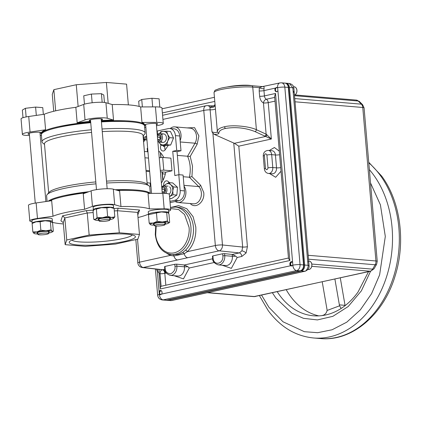 <?xml version="1.0" encoding="UTF-8"?>
<svg xmlns="http://www.w3.org/2000/svg" width="421" height="421" viewBox="0 0 421 421"><rect width="100%" height="100%" fill="white"/><g stroke="black" fill="none" stroke-linecap="round" stroke-linejoin="round"><path stroke-width="0.63" d="M102.256 131.61A49.457 7.41 -4.9 0 1 130.368 131.605A49.457 7.41 -4.9 0 1 143.024 135.425L147.218 184.372M106.502 181.119A49.457 7.41 -4.9 0 1 134.615 181.114A49.457 7.41 -4.9 0 1 146.603 183.866L149.06 185.887A51.762 7.757 -4.9 0 1 149.76 187.008L150.302 193.386M102.035 128.989A51.762 7.757 -4.9 0 1 131.878 128.958A51.762 7.757 -4.9 0 1 145.124 132.957A51.762 7.757 -4.9 0 1 144.629 134.178L143.072 135.988M101.429 121.916A51.762 7.757 -4.9 0 1 131.273 121.885A51.762 7.757 -4.9 0 1 144.519 125.884L145.124 132.957M106.666 183.04A51.762 7.757 -4.9 0 1 136.515 183.009A51.762 7.757 -4.9 0 1 149.06 185.887M150.081 193.386A51.762 7.757 175.1 0 0 137.12 190.082A51.762 7.757 175.1 0 0 115.254 189.745M165.19 149.823A3.752 2.789 94.8 0 1 164.9 146.55L163.327 146.419A3.752 2.789 94.8 0 1 163.611 145.629L160.975 145.224M168.295 145.35L165.248 149.739A3.752 2.789 94.8 0 1 163.564 150.96A3.752 2.789 94.8 0 1 162.932 151.002A3.752 2.789 94.8 0 1 160.896 145.403M169.958 201.375L174.526 200.37A8.573 6.373 -85.2 0 0 180.151 190.529L178.793 174.694L174.826 175.568L172.742 151.286L177.03 151.644L180.998 150.776L179.73 135.994L175.441 135.636A8.573 6.373 -85.2 0 0 169.81 128.489A8.573 6.373 -85.2 0 0 168.374 128.584L157.259 131.026L157.554 134.425M179.009 174.715L177.03 151.644M172.742 151.286L176.709 150.413L180.998 150.776M176.709 150.413L175.441 135.636M169.81 128.489L174.099 128.847A8.573 6.373 94.8 0 1 179.73 135.994M146.834 138.693L143.366 139.456M143.64 139.393L143.324 135.694M170.068 202.654L178.814 200.728L174.526 200.37M180.151 190.529L184.435 190.892A8.573 6.373 94.8 0 1 178.814 200.728M184.435 190.892L183.077 175.052L178.793 174.694M163.764 185.84A3.752 2.789 94.8 0 1 166.758 180.851A3.752 2.789 94.8 0 1 167.958 181.34L169.642 182.682M168.516 182.814A3.752 2.789 94.8 0 1 168.979 182.156M164.679 145.555A6.91 5.136 -85.2 0 0 164.9 146.55M147.087 182.798L150.134 183.051L150.423 186.424L150.934 186.471M147.666 148.408L147.161 148.366L147.45 151.739A17.145 12.741 94.8 0 1 147.971 151.913M143.593 142.082L145.008 139.83L146.945 139.988M144.398 151.481L147.45 151.739M144.94 157.775L148.497 158.07M160.427 171.763L165.663 172.2L171.989 170.81L170.905 158.143L162.69 157.454L159.222 157.717M162.69 157.454L163.774 170.121L160.306 170.384M171.989 170.81L163.774 170.121M146.103 171.331L149.66 171.631M149.581 170.742L146.024 170.442M131.989 190.497A48.115 7.21 175.1 0 0 117.101 190.281M86.652 192.518A48.115 7.21 175.1 0 0 64.718 196.265M88.905 191.692A51.762 7.757 175.1 0 0 48.226 201.206M47.089 201.37L46.615 195.849A51.762 7.757 -4.9 0 1 47.11 194.628A51.762 7.757 -4.9 0 1 95.977 183.835M47.11 194.628L49.189 192.218A49.457 7.41 -4.9 0 1 95.814 181.914M44.521 144.435L42.679 142.919A51.762 7.757 -4.9 0 1 41.984 141.798L41.374 134.725A51.762 7.757 -4.9 0 1 90.741 122.716M41.984 141.798A51.762 7.757 -4.9 0 1 91.346 129.789M48.668 192.823L44.473 143.871A49.457 7.41 -4.9 0 1 91.567 132.399M145.008 139.83L143.429 140.172M158.654 151.097A20.361 15.13 94.8 0 1 163.758 157.543M165.663 172.2A20.361 15.13 94.8 0 1 161.38 182.877M165.306 174.068L162.601 173.841L162.438 171.931M144.429 125.521A51.762 7.757 175.1 0 0 144.456 125.148A51.762 7.757 175.1 0 0 131.21 121.148A51.762 7.757 175.1 0 0 101.361 121.18M156.48 125.721A12.325 1.847 175.1 0 0 163.28 123.469A12.325 1.847 175.1 0 0 160.122 122.516A12.325 1.847 175.1 0 0 156.765 122.4L141.966 122.453A51.762 7.757 -4.9 0 1 144.398 124.511L144.456 125.148M141.966 122.453L140.64 106.934L155.433 106.881A12.325 1.847 -4.9 0 1 158.796 106.997A12.325 1.847 -4.9 0 1 161.948 107.95L163.28 123.469M101.308 120.543A51.762 7.757 -4.9 0 1 113.538 120.069L112.207 104.55A51.762 7.757 -4.9 0 1 129.826 104.997A51.762 7.757 -4.9 0 1 140.64 106.934M144.461 125.269A6.699 1.005 175.1 0 0 145.713 125.579M156.391 124.663A6.699 1.005 175.1 0 0 157.67 123.948A6.699 1.005 175.1 0 0 155.959 123.432A6.699 1.005 175.1 0 0 149.176 123.706A6.699 1.005 175.1 0 0 144.435 124.89M113.538 120.069L107.26 118.248A12.325 1.847 175.1 0 0 105.003 117.896A12.325 1.847 175.1 0 0 85.031 119.938L77.169 122.827A51.762 7.757 -4.9 0 1 90.62 121.343M112.207 104.55L105.929 102.735A12.325 1.847 175.1 0 0 103.671 102.377A12.325 1.847 175.1 0 0 83.705 104.419L75.838 107.313L77.169 122.827M90.589 120.959A6.699 1.005 -4.9 0 1 89.205 120.469A6.699 1.005 -4.9 0 1 93.446 119.164A6.699 1.005 -4.9 0 1 100.835 118.811A6.699 1.005 -4.9 0 1 102.55 119.327A6.699 1.005 -4.9 0 1 101.266 120.043M29.37 134.404A6.699 1.005 -4.9 0 1 27.986 133.92A6.699 1.005 -4.9 0 1 32.228 132.615A6.699 1.005 -4.9 0 1 39.621 132.257A6.699 1.005 -4.9 0 1 41.332 132.778A6.699 1.005 -4.9 0 1 41.326 132.841A51.762 7.757 -4.9 0 1 45.594 129.768L30.059 132.015A12.325 1.847 175.1 0 0 22.381 134.399A12.325 1.847 175.1 0 0 28.896 135.467L29.465 135.467M58.808 127.331A48.115 7.21 -4.9 0 1 90.72 122.522M101.414 121.732A48.115 7.21 -4.9 0 1 126.079 121.564M90.678 121.974A51.762 7.757 175.1 0 0 41.311 133.989A51.762 7.757 175.1 0 0 41.4 134.352M41.311 133.989L41.258 133.357A51.762 7.757 -4.9 0 1 41.326 132.841A6.699 1.005 -4.9 0 1 40.048 133.489M40.216 135.425L41.437 135.425M53.725 111.281L52.272 94.341L53.851 89.662L76.269 84.737L106.392 82.448L126.579 84.142L128.358 104.882M108.186 103.387L106.392 82.448M76.269 84.737L78.132 106.466M75.848 107.308L75.822 107.313A51.762 7.757 175.1 0 0 44.263 114.249L28.728 116.496A12.325 1.847 175.1 0 0 21.05 118.88L22.381 134.399M55.667 110.818L53.851 89.662M144.65 127.437L145.855 127.263M45.594 129.768L44.263 114.249M117.58 190.418A51.762 7.757 -4.9 0 1 137.183 190.824A51.762 7.757 -4.9 0 1 149.292 193.386M149.381 208.911L164.174 208.858A12.325 1.847 -4.9 0 1 170.689 209.926L169.358 194.407A12.325 1.847 -4.9 0 0 162.843 193.339L148.05 193.392L149.381 208.911A51.762 7.757 175.1 0 0 138.567 206.974A51.762 7.757 175.1 0 0 120.953 206.527L119.622 191.008L113.344 189.192A12.325 1.847 -4.9 0 0 102.598 188.934A12.325 1.847 -4.9 0 0 91.115 190.876L83.247 193.771L84.579 209.29L92.446 206.395A12.325 1.847 -4.9 0 1 103.929 204.453A12.325 1.847 -4.9 0 1 114.675 204.711L120.953 206.527M138.014 217.531A51.762 7.757 175.1 0 0 147.476 214.563L148.492 214.415M52.278 222.272A51.762 7.757 175.1 0 0 61.913 223.814A51.762 7.757 175.1 0 0 63.382 223.925M132.305 234.939A30.544 4.578 -4.9 0 1 122.453 238.633A30.544 4.578 -4.9 0 1 79.474 241.896A30.544 4.578 -4.9 0 1 71.97 240.112M124.463 241.422A33.222 4.978 -4.9 0 1 86.779 245.28A33.222 4.978 -4.9 0 1 69.533 241.622A33.222 4.978 -4.9 0 1 80.164 237.712A33.222 4.978 -4.9 0 1 113.238 233.934A33.222 4.978 -4.9 0 1 134.967 236.013A33.222 4.978 -4.9 0 1 124.463 241.422M32.017 221.714A12.325 1.847 -4.9 0 1 29.791 220.862L28.46 205.343A12.325 1.847 -4.9 0 1 36.143 202.954L51.678 200.706L53.004 216.226A51.762 7.757 -4.9 0 1 84.579 209.29M29.791 220.862A12.325 1.847 -4.9 0 1 37.469 218.473L53.004 216.226M49.725 200.991A51.762 7.757 -4.9 0 1 85.916 192.792M170.689 209.926A12.325 1.847 -4.9 0 1 168.642 211.147M115.47 244.075L137.888 239.149L139.467 234.471L119.28 232.776L89.157 235.065L66.739 239.986L65.16 244.664L85.347 246.359L115.47 244.075M114.317 210.947L117.391 210.716L137.572 212.405L139.467 234.471M66.739 239.986L64.85 217.925L63.271 222.604L65.16 244.664M93.183 212.552L87.263 213L86.31 210.626L62.582 215.836L64.85 217.925L87.263 213L89.157 235.065M137.572 212.405L139.572 209.995L118.201 208.206L117.391 210.716L119.28 232.776M137.799 215.063L139.572 209.995M63.271 222.604L60.908 220.788L62.582 215.836M118.201 208.206L114.107 208.516M93.63 210.068L86.31 210.626M164.869 223.604A6.273 0.942 175.1 0 0 165.658 222.904A6.273 0.942 175.1 0 0 161.553 222.509A6.273 0.942 175.1 0 0 155.307 223.225A6.273 0.942 175.1 0 0 153.297 223.961A6.273 0.942 175.1 0 0 154.191 224.519M153.533 223.783A5.952 0.895 175.1 0 0 154.16 224.104M166.695 212.579L161.506 211.931A9.357 1.4 -4.9 0 1 167.59 212.373A9.357 1.4 -4.9 0 1 167.611 212.384L166.695 212.579L167.421 220.993L162.369 221.993A9.357 1.4 -4.9 0 1 168.61 222.514L167.421 220.993M168.516 223.167A9.357 1.4 -4.9 0 0 168.61 222.514L169.658 222.393L168.516 223.167A9.357 1.4 -4.9 0 1 165.727 224.098A9.357 1.4 -4.9 0 1 164.927 224.261M169.658 222.393L168.937 213.979L167.747 212.458M150.371 224.63L150.529 224.709A9.357 1.4 -4.9 0 1 150.371 224.63A9.357 1.4 -4.9 0 1 153.255 223.051A9.357 1.4 -4.9 0 1 162.369 221.993L157.18 221.346L153.255 223.051L149.181 223.104L150.371 224.63M157.18 221.346L156.459 212.937L148.46 214.689L149.181 223.104M148.46 214.689L148.818 214.473M154.249 225.177A9.357 1.4 -4.9 0 1 150.529 224.709M164.837 223.188A5.952 0.895 175.1 0 0 165.395 222.767M161.506 211.931L156.459 212.937M109.749 218.983A6.273 0.942 175.1 0 0 110.534 218.278A6.273 0.942 175.1 0 0 109.013 217.931A6.273 0.942 175.1 0 0 102.54 218.204A6.273 0.942 175.1 0 0 98.177 219.341A6.273 0.942 175.1 0 0 99.072 219.899M109.713 218.567A5.952 0.895 175.1 0 0 110.27 218.146M96.372 209.111L94.641 209.2A9.357 1.4 -4.9 0 1 101.566 207.679L96.372 209.111L97.093 217.525L95.504 219.262A9.357 1.4 -4.9 0 1 102.429 217.736A9.357 1.4 -4.9 0 1 111.297 217.431L107.623 216.305L106.902 207.89L101.566 207.679M114.828 216.91L111.297 217.431A9.357 1.4 -4.9 0 1 113.391 218.546A9.357 1.4 -4.9 0 1 113.233 218.646L114.828 216.91L114.107 208.495L110.434 207.369A9.357 1.4 -4.9 0 1 112.47 207.753L113.533 208.227M113.233 218.646A9.357 1.4 -4.9 0 1 109.807 219.641M110.434 207.369L106.902 207.89M107.623 216.305L102.429 217.736L97.093 217.525M99.13 220.557A9.357 1.4 -4.9 0 1 97.44 220.472A9.357 1.4 -4.9 0 1 95.404 220.088A9.357 1.4 -4.9 0 1 95.504 219.262L93.767 219.352L93.046 210.937L94.641 209.2M93.767 219.352L95.404 220.088M98.414 219.162A5.952 0.895 175.1 0 0 99.035 219.483M48.531 232.429A6.273 0.942 175.1 0 0 49.32 231.729A6.273 0.942 175.1 0 0 45.215 231.34A6.273 0.942 175.1 0 0 38.969 232.05A6.273 0.942 175.1 0 0 36.959 232.787A6.273 0.942 175.1 0 0 37.853 233.345M48.494 232.013A5.952 0.895 175.1 0 0 49.057 231.597M32.259 223.414L33.264 222.746A9.357 1.4 -4.9 0 1 36.053 221.82L32.259 223.414A10.183 1.526 -4.9 0 1 32.143 223.209A10.183 1.526 -4.9 0 1 35.501 221.772A10.183 1.526 -4.9 0 1 46.357 220.599A10.183 1.526 -4.9 0 1 52.43 221.472A10.183 1.526 -4.9 0 1 52.051 221.941M40.121 221.762L36.053 221.82A9.357 1.4 -4.9 0 1 45.168 220.762L40.121 221.762L40.842 230.176L36.911 231.876A9.357 1.4 -4.9 0 1 46.031 230.824L40.842 230.176M52.178 231.997L53.32 231.224L52.599 222.809L50.357 221.404L51.078 229.819L46.031 230.824A9.357 1.4 -4.9 0 1 52.267 231.345A9.357 1.4 -4.9 0 1 52.178 231.997A9.357 1.4 -4.9 0 1 49.389 232.924A9.357 1.4 -4.9 0 1 48.589 233.087M50.357 221.404L45.168 220.762M32.843 231.934L34.033 233.46A9.357 1.4 -4.9 0 1 36.911 231.876L32.843 231.934L32.122 223.519M37.911 234.002A9.357 1.4 -4.9 0 1 34.19 233.539M53.32 231.224L52.267 231.345L51.078 229.819M37.195 232.613A5.952 0.895 175.1 0 0 37.816 232.929M168.774 212.642L168.553 210.111A10.183 1.526 175.1 0 0 162.474 209.237A10.183 1.526 175.1 0 0 151.623 210.411A10.183 1.526 175.1 0 0 148.266 211.847L148.487 214.384A10.183 1.526 -4.9 0 1 151.839 212.942A10.183 1.526 -4.9 0 1 162.695 211.768A10.183 1.526 -4.9 0 1 168.774 212.642A10.183 1.526 -4.9 0 1 168.389 213.11M157.112 212.721A6.294 0.942 175.1 0 0 156.017 212.868M113.649 208.021L113.433 205.49A10.183 1.526 175.1 0 0 110.828 204.701A10.183 1.526 175.1 0 0 99.593 205.243A10.183 1.526 175.1 0 0 93.146 207.227L93.362 209.763A10.183 1.526 -4.9 0 1 99.809 207.774A10.183 1.526 -4.9 0 1 111.044 207.237A10.183 1.526 -4.9 0 1 113.649 208.021A10.183 1.526 -4.9 0 1 113.57 208.242M93.651 210.079A10.183 1.526 -4.9 0 1 93.362 209.763M107.123 207.816A6.294 0.942 175.1 0 0 106.397 207.811M52.43 221.472L52.215 218.936A10.183 1.526 175.1 0 0 46.136 218.062A10.183 1.526 175.1 0 0 35.285 219.236A10.183 1.526 175.1 0 0 31.928 220.678L32.143 223.209M139.135 106.439L138.693 101.24L141.735 99.472L151.944 98.261L159.106 98.814L159.817 107.108M142.377 106.929L141.735 99.472M152.681 106.892L151.944 98.261M155.728 226.003A5.357 0.805 175.1 0 0 161.617 225.703A5.357 0.805 175.1 0 0 164.964 224.667A5.357 0.805 175.1 0 0 163.522 224.246A5.357 0.805 175.1 0 0 157.628 224.546A5.357 0.805 175.1 0 0 154.286 225.582A5.357 0.805 175.1 0 0 155.728 226.003L155.281 234.56C156.812 246.232 162.143 252.889 171.279 254.526L178.083 254.489L182.63 252.547L185.487 250.211A23.818 17.703 -85.2 0 0 193.397 227.124A23.818 17.703 -85.2 0 0 177.751 207.264L175.257 207.053A23.818 17.703 94.8 0 1 190.902 226.914A23.818 17.703 94.8 0 1 175.278 254.252A23.818 17.703 94.8 0 1 171.279 254.526M84.468 104.166L83.747 95.788L91.399 94.067L101.429 93.683L103.803 95.025L104.44 102.456M102.166 102.287L101.429 93.683M92.146 102.766L91.399 94.067M108.15 220.788A5.357 0.805 175.1 0 0 109.839 220.046A5.357 0.805 175.1 0 0 106.592 219.588A5.357 0.805 175.1 0 0 100.851 220.22A5.357 0.805 175.1 0 0 99.161 220.962A5.357 0.805 175.1 0 0 102.408 221.42A5.357 0.805 175.1 0 0 108.15 220.788M23.008 117.691L22.35 110.07L25.397 108.302L35.606 107.087L42.768 107.644L43.342 114.38M26.134 116.927L25.397 108.302M35.606 107.087L36.317 115.396M47.184 233.076A5.357 0.805 175.1 0 0 41.29 233.371A5.357 0.805 175.1 0 0 37.948 234.413A5.357 0.805 175.1 0 0 39.385 234.829A5.357 0.805 175.1 0 0 45.279 234.534A5.357 0.805 175.1 0 0 48.62 233.497A5.357 0.805 175.1 0 0 47.184 233.076M157.849 141.677A4.252 3.163 -85.2 0 0 158.97 142.061A4.252 3.163 -85.2 0 0 162.132 139.598A4.252 3.163 -85.2 0 0 161.706 134.867A4.252 3.163 -85.2 0 0 159.68 133.583A4.252 3.163 -85.2 0 0 157.254 134.752M157.786 140.935A3.352 2.494 -85.2 0 0 160.759 139.572A3.352 2.494 -85.2 0 0 160.601 135.441A3.352 2.494 -85.2 0 0 157.286 135.136M157.412 136.583L158.364 135.399L160.101 136.067L160.459 138.441L159.08 140.151L157.67 139.604M159.475 139.656L157.659 139.509M160.217 136.851L159.822 137.341L160.064 138.93M159.822 137.341L157.459 137.141M165.637 193.413A4.252 3.163 -85.2 0 0 166.874 188.813A4.252 3.163 -85.2 0 0 164.158 185.84A4.252 3.163 -85.2 0 0 163.127 185.977A4.252 3.163 -85.2 0 0 161.732 187.003M163.427 193.344A3.352 2.494 -85.2 0 0 163.737 193.26A3.352 2.494 -85.2 0 0 165.648 189.15A3.352 2.494 -85.2 0 0 162.669 186.792A3.352 2.494 -85.2 0 0 161.764 187.387M162.264 193.186A3.352 2.494 -85.2 0 0 162.727 193.339M162.148 191.871L163.595 192.392L164.948 190.655L164.558 188.287L162.811 187.661L161.89 188.845M163.943 191.939L162.143 191.792M161.943 189.439L164.29 189.634L164.543 191.171M166.663 131.157L163.169 131.373A6.804 5.057 94.8 0 1 167.605 134.367L166.663 131.157L170.484 131.478L173.505 137.988L169.684 137.672L167.605 134.367A6.804 5.057 94.8 0 1 167.695 141.146L169.684 137.672M163.616 133.915L159.68 133.583A6.804 5.057 94.8 0 1 163.169 131.373L160.811 131.689L159.591 133.578M166.848 144.713L167.695 141.146A6.804 5.057 94.8 0 1 163.348 144.935L166.848 144.713L170.668 145.035L173.505 137.988M158.912 141.94L160.99 145.245L163.348 144.935A6.804 5.057 94.8 0 1 158.97 142.061L162.906 142.393M161.569 134.678A4.252 3.163 94.8 0 1 165.979 135.788A4.252 3.163 94.8 0 1 165.211 141.367A4.252 3.163 94.8 0 1 161.017 141.298M160.112 138.867A4.252 3.163 94.8 0 1 160.248 137.046M160.99 145.245L164.811 145.566L170.668 145.035M168.942 182.625L165.695 184.335A6.804 5.057 94.8 0 1 170.737 184.73L168.942 182.625L172.763 182.94L177.488 187.256L173.668 186.935L170.737 184.73A6.804 5.057 94.8 0 1 172.784 190.802L173.668 186.935M168.095 186.166L164.158 185.84A6.804 5.057 94.8 0 1 165.695 184.335L163.585 186.14M173.031 194.765L172.784 190.802A6.804 5.057 94.8 0 1 169.784 196.481L173.031 194.765L176.852 195.086L177.488 187.256M169.616 186.861A4.252 3.163 94.8 0 1 169.153 194.107M164.59 191.108A4.252 3.163 94.8 0 1 164.722 189.308M169.705 198.454L171.494 198.607L176.852 195.086M308.609 269.535A4.247 3.157 -85.2 0 0 309.093 269.477A4.247 3.157 -85.2 0 0 311.882 264.604A4.247 3.157 -85.2 0 0 309.314 261.094M292.453 265.483A1.763 1.31 94.8 0 1 292.106 265.625A1.763 1.31 94.8 0 1 290.653 264.178A1.763 1.31 94.8 0 1 291.811 262.157A1.763 1.31 94.8 0 1 292.711 262.399M311.766 266.325L370.08 271.213A5.105 3.794 -85.2 0 0 372.627 269.151A5.105 1.81 29.8 0 0 374.08 268.719L370.743 271.171A5.105 3.326 -102.4 0 1 370.08 271.213L254.694 296.563L207.69 292.621M170.337 300.615L171.205 300.552A4.084 2.573 78 0 0 171.71 300.526L166.158 300.262A5.173 3.842 -85.2 0 0 167.026 300.205L300.457 270.892A5.173 3.842 -85.2 0 0 303.851 264.956L288.632 87.447A5.173 3.842 -85.2 0 0 285.238 83.132L289.411 83.484L292.811 87.794A4.084 0.526 -6 0 1 293.847 88.031L293.847 88.031C293.711 85.752 292.232 84.237 289.411 83.484M293.847 88.031L309.082 265.698A4.084 0.7 176.2 0 0 308.03 265.304L303.851 264.956M300.457 270.892L304.636 271.24C305.857 271.977 308.898 266.656 308.03 265.304L307.714 261.683A4.084 0.61 175.1 0 1 308.761 261.999M301.91 271.84L304.636 271.24A4.084 2.747 77.2 0 0 305.199 271.198L302.441 271.803A4.084 2.663 -102.4 0 1 301.91 271.84L171.205 300.552L167.026 300.205M302.441 271.803L174.457 299.92A4.084 2.663 -102.4 0 1 173.926 299.957M171.71 300.526L174.457 299.92M374.08 268.719L376.584 264.341A5.105 1.81 -150.2 0 1 375.127 264.772L372.627 269.151L311.803 264.056M294.5 95.683L358.213 101.024A5.105 3.794 -85.2 0 0 356.271 100.082L359.45 101.55A5.105 2.894 134.9 0 0 358.213 101.024L361.36 104.161A5.105 2.894 -45.1 0 1 362.597 104.692L364.076 107.871A5.105 0.763 175.1 0 0 362.77 107.476L375.932 260.973L308.188 255.294M294.163 91.731A4.084 0.61 175.1 0 0 293.116 91.415L307.714 261.683M160.733 294.742A2.079 1.547 94.8 0 1 159.401 292.748A2.079 1.547 94.8 0 1 160.775 290.622A2.079 1.547 94.8 0 1 161.069 290.595M294.453 95.104A4.247 3.157 -85.2 0 0 296.937 90.315A4.247 3.157 -85.2 0 0 294.374 86.805M368.528 271.656L358.076 291.958A73.165 54.377 94.8 0 1 342.126 307.793A73.165 54.377 94.8 0 1 329.827 313.85A73.165 54.377 94.8 0 1 320.87 315.734A73.165 54.377 94.8 0 1 313.456 315.792A73.165 54.377 94.8 0 1 279.623 295.226A73.165 54.377 94.8 0 1 277.239 291.711M286.233 289.737A73.165 54.377 -85.2 0 0 290.343 296.126A73.165 54.377 -85.2 0 0 318.844 315.882M322.223 281.828L327.006 309.477A5.105 3.794 94.8 0 1 327.101 310.466L339.605 305.799L341.126 308.435M320.87 315.734C324.254 315.461 326.333 313.708 327.101 310.466M339.605 305.799A5.105 3.794 94.8 0 1 339.368 304.862L334.895 279.044M339.368 304.862L345.041 305.336A5.105 3.794 -85.2 0 0 345.099 305.635M345.041 305.336L340.284 277.86M227.293 86.968A15.651 2.347 -4.9 0 1 249.158 85.331A15.651 2.347 -4.9 0 1 251.637 85.684A1.7 1.263 94.8 0 1 252.747 87.105L259.368 87.657L262.499 86.594M276.792 91.667A2.079 1.547 94.8 0 1 275.466 89.668A2.079 1.547 94.8 0 1 276.839 87.552A2.079 1.547 94.8 0 1 277.139 87.521M293.248 92.952A4.252 3.163 -85.2 0 0 293.574 92.104M294.447 95.083A4.252 3.163 -85.2 0 0 296.894 90.541A4.252 3.163 -85.2 0 0 294.09 86.763L293.542 86.715M170.663 207.469L178.604 205.637L186.819 208.716L193.102 216.689L195.791 226.94C196.344 237.081 193.518 245.327 187.319 251.679A1.7 0.879 46.7 0 0 185.487 250.211M183.224 176.731L189.361 177.241L191.95 176.62L200.654 185.298L203.759 192.586C204.953 201.969 195.607 209.532 190.234 203.522M276.35 87.426L277.365 87.663A2.163 1.61 94.8 0 1 277.665 87.963L277.892 90.599A2.163 1.61 94.8 0 1 276.702 91.689A2.163 1.61 94.8 0 1 276.339 91.715A2.163 1.61 94.8 0 1 274.992 90.368A2.163 1.61 94.8 0 1 275.387 88.1L276.729 87.405M291.658 265.983L290.611 265.74A2.163 1.61 94.8 0 1 289.885 263.483A2.163 1.61 94.8 0 1 291.279 261.715A2.163 1.61 94.8 0 1 291.642 261.694A2.163 1.61 94.8 0 1 292.606 262.251L292.832 264.888A2.163 1.61 94.8 0 1 292.595 265.304L291.311 266.009M160.648 294.763L159.601 294.521A2.163 1.61 94.8 0 1 159.301 294.226L159.075 291.59A2.163 1.61 94.8 0 1 160.264 290.501A2.163 1.61 94.8 0 1 160.633 290.474A2.163 1.61 94.8 0 1 161.974 291.821A2.163 1.61 94.8 0 1 161.585 294.09L160.296 294.789M170.247 128.521A9.525 7.078 94.8 0 1 173.163 126.979A9.525 7.078 94.8 0 1 174.762 126.868A9.525 7.078 94.8 0 1 180.13 140.667M150.792 184.856L150.281 184.814M184.035 186.214A9.525 7.078 94.8 0 1 185.161 196.881A9.525 7.078 94.8 0 1 178.03 202.512A9.525 7.078 94.8 0 1 175.299 201.501M144.398 137.251L146.619 136.162M186.982 127.895L194.618 127.674L198.901 135.93L197.139 144.287L190.213 156.401L192.518 166.195L191.95 176.62M178.03 202.512L193.513 203.811A9.525 7.078 -85.2 0 0 201.364 192.765A9.525 7.078 -85.2 0 0 198.728 186.582L189.361 177.241A26.381 19.608 -85.2 0 0 190.124 166.374A26.381 19.608 -85.2 0 0 187.561 156.238L190.213 156.401M180.241 141.966L195.012 143.203L187.561 156.238L177.352 155.386M170.358 254.416A1.7 1.105 -66.9 0 1 170.326 255.415L166.927 253.437M214.21 262.52L189.308 267.988L187.866 266.677L184.351 264.988L212.705 258.757M292.832 264.888L292.595 265.304M159.601 294.521L159.301 294.226M159.385 294.574A5.105 3.326 77.6 0 0 163.216 299.884L166.711 300.178A5.173 3.842 94.8 0 1 165.842 300.236A5.173 3.842 -85.2 0 0 166.711 300.178L300.141 270.866A5.173 3.842 -85.2 0 0 303.536 264.93L288.317 87.421A5.173 3.842 -85.2 0 0 284.917 83.105A5.173 3.842 94.8 0 1 288.317 87.421L284.822 87.126L300.041 264.635A5.173 3.842 94.8 0 1 296.647 270.571L163.216 299.884A5.173 3.842 94.8 0 1 162.348 299.941L166.979 300.331A5.173 3.842 -85.2 0 0 167.847 300.273L301.273 270.961A5.173 3.842 -85.2 0 0 304.667 265.025L289.448 87.515A5.173 3.842 -85.2 0 0 286.054 83.2L284.917 83.105A5.173 3.842 94.8 0 0 284.049 83.163M277.365 87.663L277.665 87.963M264.72 136.046L271.361 139.014L238.796 146.166L234.397 143.319L214.178 134.346C217.115 134.457 218.694 134.02 218.915 133.036C218.952 130.978 221.162 129.442 225.556 128.426C235.655 126.779 245.469 127.831 254.989 131.584L264.72 136.046A1.7 1.158 -65.4 0 0 266.13 134.173L256.4 129.715A1.7 1.158 114.6 0 1 254.989 131.584M214.031 92.631L217.373 131.584C217.446 129.421 219.841 127.81 224.572 126.737C232.234 124.684 249.248 126.216 256.4 129.715L252.747 87.105A22.292 3.342 -4.9 0 0 228.145 88.284A22.292 3.342 -4.9 0 0 214.031 92.631C215.173 89.441 214.536 90.636 218.941 88.731C226.172 86.463 243.17 84.889 251.626 85.684L262.404 86.589M289.837 260.515L288.501 258.478L274.613 96.467L275.518 93.462L289.837 260.515L160.338 288.964L159.049 272.613L157.349 271.44L156.444 269.177M288.464 258.026L161.101 286.275A3.405 2.221 77.6 0 0 160.338 288.964M263.162 86.694C263.835 86.021 264.141 86.663 264.083 88.621A5.105 3.326 77.6 0 0 263.967 90.604L264.425 95.904A3.405 2.221 77.6 0 0 266.33 99.256A3.405 2.284 -63.6 0 0 263.451 102.977L266.13 134.173L271.361 139.014L268.24 102.613A3.405 2.221 77.6 0 0 266.33 99.256L274.697 97.419M234.397 143.319L265.74 136.43A1.7 0.847 -72.8 0 0 266.819 134.546M187.713 257.731A5.105 3.326 -102.4 0 1 184.166 253.742L173.936 255.989A5.105 3.326 -102.4 0 0 177.478 259.978L219.125 250.832A5.105 3.326 -102.4 0 1 215.352 245.522A5.105 0.763 -4.9 0 1 222.472 244.975A5.105 3.721 95.9 0 1 219.125 250.832L239.317 252.91A3.405 2.221 -102.4 0 1 241.838 256.452L237.202 257.468L235.755 256.157L232.245 254.468L239.317 252.91L241.88 250.853L242.67 247.053L222.472 244.975L212.889 133.178L211.984 131.852C214.952 132.894 216.752 132.804 217.373 131.584A1.7 1.6 -2 0 0 218.915 133.036M277.586 87.615A5.105 3.326 -102.4 0 1 279.891 82.916L262.462 86.594M275.387 88.1L263.967 90.604A3.405 0.51 -4.9 0 1 259.178 90.968L259.368 87.657A3.405 1.479 -167.9 0 0 264.083 88.621M212.805 256.215L212.905 255.894L222.667 253.752L224.588 253.631L232.245 254.468M233.755 143.082L242.67 247.053A3.405 0.51 175.1 0 0 247.416 246.69L246.08 253.016L241.838 256.452M212.889 133.178L214.178 134.346M211.984 131.852L209.895 107.081A5.105 3.747 -87 0 0 207.442 105.613L206.074 105.729A5.105 3.326 77.6 0 0 203.769 110.428L215.352 245.522L187.319 251.679L184.166 253.742A1.7 1.089 -123.7 0 0 182.63 252.547M213.773 105.966L209.895 107.081A3.405 2.868 -179.4 0 0 215.089 104.982M207.442 105.613L213.81 105.95M157.775 269.329A3.405 1.931 -45.1 0 1 157.349 271.44L159.075 291.59M177.478 259.978L143.277 267.493A5.105 3.836 96.6 0 1 142.319 267.54L159.212 269.419L159.049 272.613M159.212 269.419L162.459 269.787C160.948 270.024 160.138 271.334 160.022 273.718L161.101 286.275M166.316 273.04L165.221 273.282A3.405 2.221 77.6 0 0 162.701 269.745L162.459 269.787C163.816 270.145 164.6 271.334 164.811 273.355L165.806 284.97M164.916 266.74L165.016 266.419L174.778 264.272L176.694 264.151L184.351 264.988M212.905 255.894L213.079 257.947C213.526 266.377 223.83 264.114 222.846 255.8L224.761 255.652A7.957 5.91 94.8 0 1 218.204 264.872L225.803 265.514A7.957 5.91 -85.2 0 0 232.36 256.289A3.405 0.51 175.1 0 0 235.755 256.157M142.319 267.54A5.105 3.836 96.6 0 1 142.314 267.54C139.735 267.072 138.235 265.53 137.82 262.909A5.105 0.763 -4.9 0 1 139.498 262.188L137.53 239.228M173.268 254.689A1.7 1.042 -81.7 0 1 173.936 255.989L170.326 255.415L139.498 262.188A5.105 3.326 -102.4 0 0 143.277 267.493L162.701 269.745L164.816 269.282M167.847 300.273L166.711 300.178L300.141 270.866L301.273 270.961M292.858 265.177A5.105 0.763 -4.9 0 1 300.041 264.635L303.536 264.93A5.173 3.842 94.8 0 1 300.141 270.866L296.647 270.571A5.105 3.326 77.6 0 1 292.811 265.256M304.667 265.025L303.536 264.93L288.317 87.421L289.448 87.515M161.443 294.268A1.763 1.31 94.8 0 1 161.096 294.405A1.763 1.31 94.8 0 1 159.643 292.958A1.763 1.31 94.8 0 1 160.801 290.937A1.763 1.31 94.8 0 1 161.696 291.179M307.904 269.493L308.319 269.529A4.252 3.163 -85.2 0 0 309.035 269.482A4.252 3.163 -85.2 0 0 311.845 265.077A4.252 3.163 -85.2 0 0 309.03 261.052L308.677 261.025M291.748 265.956A2.079 1.547 94.8 0 1 290.411 263.967A2.079 1.547 94.8 0 1 291.785 261.841A2.079 1.547 94.8 0 1 292.079 261.815M155.433 106.881L156.765 122.4M83.705 104.419L85.031 119.938M105.929 102.735L107.26 118.248M28.728 116.496L30.059 132.015M37.469 218.473L36.143 202.954M162.843 193.339L164.174 208.858M114.675 204.711L113.344 189.192M92.446 206.395L91.115 190.876M295.026 101.798L362.77 107.476A5.105 3.794 -85.2 0 0 361.36 104.161L294.747 98.577M255.358 296.521A5.105 3.326 -102.4 0 1 254.694 296.563A5.105 3.794 -85.2 0 1 253.837 296.621L370.743 271.171M364.076 107.871L377.237 261.367A5.105 0.763 175.1 0 0 375.932 260.973A5.105 3.794 -85.2 0 1 375.127 264.772L308.519 259.189M288.632 87.447L292.811 87.794L293.116 91.415M160.401 152.628L160.827 157.596M162.053 171.9L162.806 180.651M162.985 180.33L162.264 171.915M161.032 157.58L160.627 152.865M272.392 292.774L275.897 298.094L291.879 313.187L303.473 318.334L317.413 319.923L332.869 316.324L348.214 306.514L361.371 290.843L370.58 271.208M375.674 243.159L373.48 217.552M259.415 295.626L268.177 310.556C280.37 326.991 295.5 336.132 313.566 337.979A95.267 70.802 -85.2 0 0 392.067 227.545A95.267 70.802 -85.2 0 0 373.538 174.883A95.267 70.802 -85.2 0 0 369.375 169.642M370.512 182.94L380.405 204.832L385.304 236.449L379.621 274.86L371.585 293.637L360.334 309.882L346.767 322.17L332.132 329.754L317.676 332.701L304.367 331.69L283.038 321.797L268.898 307.267L261.588 295.153M313.566 337.979L320.37 338.552A95.267 70.802 -85.2 0 0 398.876 228.114A95.267 70.802 -85.2 0 0 380.342 175.452A95.267 70.802 -85.2 0 0 368.791 162.832M170.573 208.569L178.583 209.511L184.556 214.557L188.987 227.061C190.208 233.387 186.535 249.832 174.257 252.837C161.922 255.237 155.617 240.986 155.728 234.365L156.186 226.03M174.762 126.868L190.25 128.168A9.525 7.078 -85.2 0 1 196.507 136.115A9.525 7.078 -85.2 0 1 195.012 143.203A1.7 0.605 -150.2 0 1 197.139 144.287M171.252 207.327A23.818 17.703 94.8 0 1 175.257 207.053L170.479 207.485M143.577 138.641L146.113 138.851M183.961 185.345L198.728 186.582A1.7 0.963 134.9 0 0 200.654 185.298M280.712 167.605A3.405 0.51 175.1 0 1 276.529 167.853L272.787 167.537A5.105 3.794 94.8 0 1 268.582 173.457L272.324 173.768A5.105 3.794 -85.2 0 0 276.529 167.853L275.429 154.981A5.105 3.794 -85.2 0 0 272.077 150.729L268.33 150.413A5.105 3.794 94.8 0 1 271.687 154.67A3.405 0.51 175.1 0 0 266.898 155.033L267.998 167.9C267.33 170.079 266.493 170.263 265.483 168.458L264.377 155.586A3.405 0.51 175.1 0 0 263.257 156.065C263.278 152.56 264.967 150.676 268.33 150.413M263.257 156.065L264.356 168.937A3.405 0.51 -4.9 0 1 265.483 168.458M264.377 155.586C265.046 153.412 265.888 153.228 266.898 155.033M279.607 154.733A3.405 0.51 175.1 0 1 275.429 154.981L271.687 154.67L272.787 167.537A3.405 0.51 175.1 0 0 267.998 167.9M269.303 150.492L274.408 147.513L279.302 151.165M281.023 171.21L275.671 177.267L269.556 173.536M184.314 264.983L184.472 266.814L176.867 266.172A7.957 5.91 94.8 0 1 170.316 275.397L177.915 276.034A7.957 5.91 -85.2 0 0 184.472 266.814A3.405 0.51 175.1 0 0 187.866 266.677M189.308 267.988L183.472 278.886L174.178 275.718M290.611 265.74L161.585 294.09M159.327 294.516A5.105 0.763 175.1 0 0 157.643 295.237C158.07 297.942 159.638 299.51 162.348 299.941M279.891 82.916L281.423 82.816A5.173 3.842 94.8 0 1 284.822 87.126A5.105 0.763 175.1 0 0 277.639 87.673M224.572 126.737A1.7 1.11 77.6 0 0 225.556 128.426M259.178 90.968L259.636 96.267C260.046 99.477 261.32 101.714 263.451 102.977A3.405 0.51 175.1 0 0 268.24 102.613L275.013 101.124M275.518 93.462L264.425 95.904A3.405 0.51 -4.9 0 1 259.636 96.267M277.892 90.599L292.606 262.251M159.022 273.608L160.022 273.718A3.405 0.51 175.1 0 0 164.811 273.355L165.221 273.282M238.796 146.166L247.416 246.69M237.202 257.468L231.361 268.366L222.067 265.198M232.203 254.463L232.36 256.289L224.761 255.652L224.588 253.631M241.88 250.853A3.405 1.21 -150.2 0 1 246.08 253.016M162.927 119.401L203.769 110.428A5.105 0.763 -4.9 0 1 210.095 109.839A3.405 0.51 -4.9 0 0 213.6 109.581A3.405 0.51 -4.9 0 0 215.436 108.976M162.374 112.928L214.784 101.414M174.778 264.272L174.957 266.319C175.494 269.329 174.052 271.85 170.631 273.887C166.99 273.403 165.174 271.598 165.19 268.466L165.016 266.419M164.564 266.619L164.743 268.656L165.19 268.466M174.957 266.319L176.867 266.172L176.694 264.151M222.667 253.752L222.846 255.8M212.458 256.1L212.631 258.136L213.079 257.947M164.964 224.667L164.785 222.63M162.274 193.344L156.286 123.464M154.286 225.582L154.112 223.54M151.523 193.381L145.608 124.379M109.839 220.046L109.665 218.01M107.155 188.724L101.161 118.843M99.161 220.962L98.988 218.92M96.477 189.639L90.483 119.759M37.948 234.413L37.769 232.371M35.259 203.09L29.27 133.204M48.62 233.497L48.447 231.455M45.884 201.543L39.948 132.289M309.082 265.698C309.403 268.082 308.109 269.919 305.199 271.198M207.258 292.716L253.837 296.621M376.584 264.341L377.237 261.367M359.45 101.55L362.597 104.692M294.842 94.93L356.271 100.082M320.37 338.552C352.109 341.768 383.831 314.398 395.172 275.755C405.876 241.88 400.513 201.406 381.679 176.099L368.738 162.274M143.45 137.172L146.729 137.446M264.356 168.937C264.788 171.615 266.198 173.126 268.582 173.457M281.423 82.816L284.917 83.105M215.12 104.476L213.615 106.008M157.643 295.237L155.402 269.056M162.022 108.813L214.431 97.298M162.574 115.286L206.074 105.729M137.82 262.909L135.82 239.602M164.743 268.656C164.4 271.619 166.263 273.866 170.316 275.397M212.631 258.136C212.295 261.099 214.152 263.346 218.204 264.872"/></g></svg>
